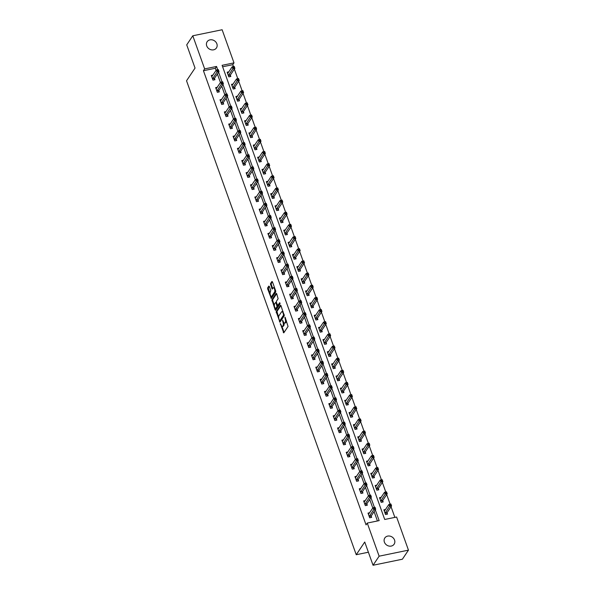 <?xml version="1.0" encoding="UTF-8"?>
<svg xmlns="http://www.w3.org/2000/svg" width="595" height="595" viewBox="0 0 595 595"><rect width="100%" height="100%" fill="white"/><g stroke="black" fill="none" stroke-linecap="round" stroke-linejoin="round"><path stroke-width="0.89" d="M280.312 323.554L283.763 332.873L288.054 326.462L285.109 317.217L285.146 318.764A2.744 1.041 -101.6 0 1 285.265 322.356L284.908 322.884A2.744 1.041 -101.6 0 1 284.581 323.13A2.744 1.041 -101.6 0 1 283.265 321.583L282.528 320.244L282.93 322.081A2.744 1.041 -101.6 0 1 283.049 325.666L282.692 326.201A2.744 1.041 -101.6 0 1 282.365 326.439A2.744 1.041 -101.6 0 1 281.048 324.892L280.312 323.554M216.863 43.799A5.6 4.849 -146.2 0 1 216.439 47.964A5.6 4.849 -146.2 0 1 211.285 49.809A5.6 4.849 -146.2 0 1 206.718 45.889A5.6 4.849 -146.2 0 1 207.134 41.732A5.6 4.849 -146.2 0 1 212.289 39.88A5.6 4.849 -146.2 0 1 216.863 43.799M394.545 540.037A5.6 4.849 -146.2 0 1 394.121 544.202A5.6 4.849 -146.2 0 1 388.966 546.054A5.6 4.849 -146.2 0 1 384.392 542.127A5.6 4.849 -146.2 0 1 384.816 537.969A5.6 4.849 -146.2 0 1 389.97 536.117A5.6 4.849 -146.2 0 1 394.545 540.037M269.357 286.47L268.851 286.061L267.646 287.861L267.683 288.977L271.32 298.489L275.716 292.004L275.678 290.881L272.45 281.859L271.937 281.45L270.48 283.622L271.9 288.605L272.309 289.088L273.135 287.935A2.298 0.87 -101.6 0 1 273.403 287.735A2.298 0.87 -101.6 0 1 274.622 289.408A2.298 0.87 -101.6 0 1 274.6 292.026L271.774 296.25A2.298 0.87 -101.6 0 1 271.506 296.451A2.298 0.87 -101.6 0 1 270.286 294.778A2.298 0.87 -101.6 0 1 270.308 292.16L270.74 290.33L269.357 286.47M408.46 550.144L402.391 559.218L373.05 565.25L364.735 542.03L356.241 554.726L186.54 80.771L195.041 68.075L186.726 44.856L192.795 35.782L222.128 29.75L233.991 62.869L222.099 65.316L384.712 519.472L396.605 517.025L408.46 550.144L379.127 556.184L367.264 523.064L379.156 520.618L375.296 509.833M373.05 565.25L379.127 556.184M216.097 70.403L215.331 68.269L203.438 70.716L366.051 524.879L367.264 523.064M203.438 70.716L204.65 68.901L192.795 35.782M276.162 311.646L279.94 322.2L284.232 315.796L280.966 305.644L280.453 305.235L276.162 311.646L276.958 311.483L278.668 317.291M275.173 309.898L271.9 299.754L276.192 293.342L276.705 293.752L278.125 298.735L276.385 301.338L276.422 302.453L277.746 305.503L279.657 302.721L280.044 303.792L275.686 310.307L275.173 309.898L275.961 309.735L275.425 308.232M356.241 554.726L368.387 552.227M377.423 520.975L374.084 511.648M372.79 508.041L369.733 499.495M368.439 495.88L365.382 487.335M364.088 483.728L361.024 475.182M359.737 471.567L356.673 463.022M355.379 459.414L352.322 450.869M351.028 447.254L347.971 438.708M346.677 435.101L343.613 426.555M342.326 422.941L339.262 414.395M337.967 410.788L334.911 402.242M333.617 398.628L330.56 390.082M329.266 386.475L326.209 377.929M324.915 374.315L321.85 365.769M320.556 362.162L317.499 353.616M316.205 350.001L313.149 341.456M311.854 337.848L308.798 329.303M307.503 325.688L304.439 317.142M303.153 313.535L300.088 304.99M298.794 301.375L295.737 292.829M294.443 289.222L291.386 280.676M290.092 277.062L287.028 268.516M285.741 264.909L282.677 256.363M281.383 252.749L278.326 244.203M277.032 240.596L273.975 232.05M272.681 228.435L269.624 219.89M268.33 216.283L265.266 207.737M263.972 204.122L260.915 195.576M259.621 191.969L256.564 183.424M255.27 179.809L252.213 171.263M250.919 167.656L247.855 159.11M246.561 155.496L243.504 146.95M242.21 143.343L239.153 134.797M237.859 131.183L234.802 122.637M233.508 119.03L230.444 110.484M229.157 106.869L226.093 98.324M224.798 94.717L221.742 86.171M220.447 82.556L217.391 74.011M369.629 512.764L368.007 513.098L369.681 517.769L371.659 517.36L371.213 516.103M365.278 500.603L363.649 500.938L365.33 505.616L367.308 505.207L366.855 503.943M360.927 488.45L359.298 488.785L360.972 493.456L362.957 493.047L362.504 491.79M356.569 476.29L354.947 476.625L356.621 481.303L358.607 480.894L358.153 479.63M352.218 464.137L350.596 464.472L352.27 469.143L354.248 468.734L353.802 467.477M347.867 451.977L346.245 452.312L347.919 456.99L349.897 456.581L349.443 455.316M343.516 439.824L341.887 440.159L343.56 444.829L345.546 444.42L345.093 443.163M339.165 427.664L337.536 427.998L339.209 432.677L341.195 432.268L340.742 431.003M334.807 415.511L333.185 415.846L334.859 420.516L336.837 420.107L336.391 418.85M330.456 403.351L328.834 403.685L330.508 408.363L332.486 407.954L332.032 406.69M326.105 391.198L324.476 391.532L326.149 396.203L328.135 395.794L327.681 394.537M321.754 379.037L320.125 379.372L321.798 384.05L323.784 383.641L323.33 382.377M317.395 366.884L315.774 367.219L317.447 371.89L319.426 371.481L318.98 370.224M313.044 354.724L311.423 355.059L313.096 359.737L315.075 359.328L314.629 358.064M308.693 342.571L307.065 342.906L308.738 347.577L310.724 347.168L310.27 345.911M304.342 330.411L302.714 330.746L304.387 335.424L306.373 335.015L305.919 333.75M299.984 318.258L298.363 318.593L300.036 323.264L302.022 322.854L301.568 321.597M295.633 306.098L294.012 306.432L295.685 311.111L297.664 310.702L297.217 309.437M291.282 293.945L289.653 294.28L291.334 298.95L293.313 298.541L292.859 297.284M286.931 281.785L285.303 282.119L286.976 286.797L288.962 286.388L288.508 285.124M282.573 269.632L280.952 269.966L282.625 274.637L284.611 274.228L284.157 272.971M278.222 257.471L276.601 257.806L278.274 262.484L280.252 262.075L279.806 260.811M273.871 245.319L272.25 245.653L273.923 250.324L275.901 249.915L275.448 248.658M269.52 233.158L267.891 233.493L269.565 238.171L271.551 237.762L271.097 236.498M265.169 221.005L263.54 221.34L265.214 226.011L267.2 225.602L266.746 224.345M260.811 208.845L259.189 209.18L260.863 213.858L262.841 213.449L262.395 212.184M256.46 196.692L254.839 197.027L256.512 201.698L258.49 201.288L258.037 200.032M252.109 184.532L250.48 184.867L252.154 189.545L254.139 189.136L253.686 187.871M247.758 172.379L246.129 172.714L247.803 177.384L249.788 176.975L249.335 175.718M243.4 160.219L241.778 160.553L243.452 165.232L245.43 164.822L244.984 163.558M239.049 148.066L237.427 148.4L239.101 153.071L241.079 152.662L240.633 151.405M234.698 135.905L233.069 136.24L234.742 140.918L236.728 140.509L236.275 139.245M230.347 123.753L228.718 124.087L230.391 128.758L232.377 128.349L231.924 127.092M225.988 111.592L224.367 111.927L226.041 116.605L228.026 116.196L227.573 114.932M221.638 99.439L220.016 99.774L221.69 104.445L223.668 104.036L223.222 102.779M217.287 87.279L215.658 87.614L217.339 92.292L219.317 91.883L218.863 90.619M212.936 75.126L211.307 75.461L212.98 80.132L214.966 79.723L214.512 78.466M394.864 517.382L391.049 506.732M390.127 504.151L386.698 494.571M385.776 491.998L382.347 482.419M381.425 479.838L377.996 470.258M377.074 467.685L373.638 458.105M372.715 455.525L369.287 445.945M368.364 443.372L364.936 433.792M364.014 431.211L360.585 421.632M359.663 419.059L356.234 409.479M355.304 406.898L351.876 397.319M350.953 394.745L347.525 385.166M346.602 382.585L343.174 373.005M342.251 370.432L338.823 360.853M337.893 358.272L334.464 348.692M333.542 346.119L330.113 336.539M329.191 333.959L325.762 324.379M324.84 321.806L321.412 312.226M320.489 309.645L317.053 300.066M316.131 297.493L312.702 287.913M311.78 285.332L308.351 275.753M307.429 273.179L304 263.6M303.078 261.019L299.642 251.44M298.72 248.866L295.291 239.287M294.369 236.706L290.94 227.126M290.018 224.553L286.589 214.974M285.667 212.393L282.238 202.813M281.309 200.24L277.88 190.66M276.958 188.079L273.529 178.5M272.607 175.927L269.178 166.347M268.256 163.766L264.827 154.187M263.897 151.613L260.469 142.034M259.546 139.453L256.118 129.874M255.196 127.3L251.767 117.721M250.845 115.14L247.416 105.56M246.494 102.987L243.058 93.408M242.135 90.827L238.707 81.247M237.784 78.674L234.356 69.094M233.433 66.514L232.779 64.684L222.619 66.774M385.486 509.498L383.864 509.833L385.538 514.511L387.516 514.102L387.07 512.838M381.135 497.338L379.513 497.673L381.187 502.351L383.165 501.942L382.711 500.685M376.784 485.185L375.155 485.52L376.828 490.198L378.814 489.789L378.361 488.525M372.433 473.025L370.804 473.36L372.477 478.038L374.463 477.629L374.01 476.372M368.074 460.872L366.453 461.207L368.127 465.885L370.105 465.476L369.659 464.212M363.724 448.712L362.102 449.046L363.776 453.725L365.754 453.316L365.3 452.059M359.373 436.559L357.744 436.894L359.417 441.572L361.403 441.163L360.949 439.898M355.022 424.399L353.393 424.733L355.066 429.412L357.052 429.002L356.598 427.745M350.663 412.246L349.042 412.58L350.715 417.259L352.701 416.85L352.247 415.585M346.312 400.085L344.691 400.42L346.364 405.098L348.343 404.689L347.897 403.432M341.961 387.933L340.333 388.267L342.013 392.945L343.992 392.536L343.538 391.272M337.61 375.772L335.982 376.107L337.655 380.785L339.641 380.376L339.187 379.119M333.252 363.619L331.631 363.954L333.304 368.632L335.29 368.223L334.836 366.959M328.901 351.459L327.28 351.794L328.953 356.472L330.932 356.063L330.485 354.806M324.55 339.306L322.929 339.641L324.602 344.319L326.581 343.91L326.127 342.646M320.199 327.146L318.57 327.481L320.244 332.159L322.23 331.75L321.776 330.493M315.848 314.993L314.22 315.328L315.893 320.006L317.879 319.597L317.425 318.332M311.49 302.833L309.869 303.167L311.542 307.846L313.52 307.437L313.074 306.18M307.139 290.68L305.518 291.014L307.191 295.693L309.169 295.284L308.716 294.019M302.788 278.519L301.159 278.854L302.833 283.532L304.818 283.123L304.365 281.866M298.437 266.367L296.808 266.701L298.482 271.38L300.468 270.97L300.014 269.706M294.079 254.214L292.457 254.541L294.131 259.219L296.109 258.81L295.663 257.553M289.728 242.053L288.106 242.388L289.78 247.066L291.758 246.657L291.305 245.393M285.377 229.901L283.748 230.228L285.421 234.906L287.407 234.497L286.954 233.24M281.026 217.74L279.397 218.075L281.071 222.753L283.056 222.344L282.603 221.08M276.668 205.587L275.046 205.915L276.72 210.593L278.705 210.184L278.252 208.927M272.317 193.427L270.695 193.762L272.369 198.44L274.347 198.031L273.901 196.767M267.966 181.274L266.337 181.601L268.018 186.28L269.996 185.871L269.542 184.614M263.615 169.114L261.986 169.449L263.659 174.127L265.645 173.718L265.192 172.453M259.256 156.961L257.635 157.288L259.308 161.966L261.294 161.557L260.841 160.3M254.905 144.801L253.284 145.135L254.958 149.814L256.936 149.405L256.49 148.14M250.554 132.648L248.933 132.975L250.607 137.653L252.585 137.244L252.131 135.987M246.204 120.487L244.575 120.822L246.248 125.5L248.234 125.091L247.78 123.827M241.853 108.335L240.224 108.662L241.897 113.34L243.883 112.931L243.429 111.674M237.494 96.174L235.873 96.509L237.546 101.187L239.525 100.778L239.078 99.514M233.143 84.021L231.522 84.349L233.195 89.027L235.174 88.618L234.72 87.361M228.792 71.861L227.164 72.196L228.837 76.874L230.823 76.465L230.369 75.201M232.779 64.684L233.991 62.869M217.725 69.749L216.55 66.454L204.65 68.901M374.419 507.386L370.945 497.68M370.068 495.226L366.594 485.52M365.717 483.073L362.243 473.367M361.366 470.913L357.885 461.207M357.007 458.76L353.534 449.054M352.657 446.6L349.183 436.894M348.306 434.447L344.832 424.741M343.955 422.286L340.481 412.58M339.596 410.134L336.123 400.428M335.245 397.973L331.772 388.267M330.894 385.82L327.421 376.114M326.543 373.66L323.07 363.954M322.192 361.507L318.712 351.801M317.834 349.347L314.361 339.641M313.483 337.194L310.01 327.488M309.132 325.034L305.659 315.328M304.781 312.881L301.301 303.175M300.423 300.72L296.95 291.014M296.072 288.568L292.599 278.862M291.721 276.407L288.248 266.701M287.37 264.254L283.889 254.548M283.012 252.094L279.538 242.388M278.661 239.941L275.188 230.235M274.31 227.781L270.837 218.075M269.959 215.628L266.486 205.922M265.601 203.468L262.127 193.762M261.25 191.315L257.776 181.609M256.899 179.155L253.425 169.449M252.548 167.002L249.074 157.296M248.197 154.841L244.716 145.135M243.838 142.688L240.365 132.983M239.488 130.528L236.014 120.822M235.137 118.375L231.663 108.669M230.786 106.215L227.305 96.509M226.427 94.062L222.954 84.356M222.076 81.902L218.603 72.196M215.331 68.269L216.55 66.454M282.365 326.439L283.161 326.283A2.744 1.041 -101.6 0 0 283.48 326.038L282.692 326.201M283.986 322.869A2.744 1.041 -101.6 0 1 283.837 325.502L283.48 326.038M284.581 323.13L285.377 322.966A2.744 1.041 -101.6 0 0 285.697 322.721L284.908 322.884M286.336 320.653A2.744 1.041 -101.6 0 1 286.054 322.192L285.697 322.721M281.889 326.283L284.083 332.397M280.929 305.547L276.958 311.483M279.91 320.757L280.26 321.724M279.464 320.452L279.821 320.742L283.584 315.112L283.161 313.223A2.744 1.041 -101.6 0 0 281.844 311.668A2.744 1.041 -101.6 0 0 281.524 311.914L278.951 315.759A2.744 1.041 -101.6 0 0 279.062 319.344L279.464 320.452M280.453 320.608L279.821 320.742M284.298 315.075L280.609 320.579M283.116 311.661A2.744 1.041 -101.6 0 0 282.64 311.505L281.844 311.668M274.34 305.205L272.733 300.713L271.937 300.877M276.668 293.655L272.696 299.59L272.733 300.713M278.415 305.309L280.059 303.145M274.578 304.03A2.298 0.87 -101.6 0 0 274.555 306.656A2.298 0.87 -101.6 0 0 275.775 308.329A2.298 0.87 -101.6 0 0 276.043 308.128L277.039 306.641L276.087 302.952L275.671 302.468L274.578 304.03M275.775 308.329L276.563 308.165A2.298 0.87 -101.6 0 0 276.839 307.965L276.043 308.128M277.835 305.488L276.839 307.965M271.506 296.451L272.294 296.288A2.298 0.87 -101.6 0 0 272.57 296.087L271.774 296.25M275.626 290.747A2.298 0.87 -101.6 0 1 275.388 291.862L272.57 296.087M274.518 287.645A2.298 0.87 -101.6 0 0 274.198 287.571L273.403 287.735M272.406 281.762L271.275 283.458L271.313 284.581L272.733 288.538M271.179 296.377L271.744 297.939M269.319 286.374L268.434 287.697L268.471 288.813L270.071 293.276M390.015 504.396L390.298 505.177L391.086 505.014L390.811 504.233L388.899 504.404L390.878 503.995L391.577 505.943L389.591 506.352L388.899 504.404L384.474 511.008M386.795 514.251L387.159 512.548L391.577 505.943L391.086 505.014M385.084 513.247L390.298 505.177M374.441 508.435L375.229 508.271L374.954 507.498L374.158 507.661L374.441 508.435L373.734 509.618L373.043 507.669L375.021 507.26L375.72 509.208L373.734 509.618L369.227 516.512M368.454 514.355L373.043 507.669L374.158 507.661M375.229 508.271L375.72 509.208L371.302 515.813L370.938 517.509M385.664 492.236L385.939 493.017L386.735 492.853L386.46 492.072L384.541 492.251L386.527 491.842L387.226 493.791L385.24 494.2L384.541 492.251L380.123 498.848M382.444 502.091L382.801 500.395L387.226 493.791L386.735 492.853M380.733 501.087L385.939 493.017M381.313 480.083L381.588 480.864L382.384 480.701L382.102 479.92L380.19 480.091L382.176 479.682L382.875 481.63L380.889 482.039L380.19 480.091L375.609 486.784M378.093 489.938L378.45 488.235L382.875 481.63L382.384 480.701M376.382 488.934L381.588 480.864M370.083 496.282L370.878 496.118L370.596 495.338L369.807 495.501L370.083 496.282L369.383 497.457L368.684 495.509L370.67 495.099L371.369 497.048L369.383 497.457L364.876 504.352M364.103 502.202L368.684 495.509L369.807 495.501M370.878 496.118L371.369 497.048L366.944 503.653L366.587 505.356M365.732 484.122L366.527 483.958L366.245 483.185L365.456 483.348L365.732 484.122L365.033 485.304L364.333 483.356L366.319 482.947L367.011 484.895L365.033 485.304L360.525 492.199M359.752 490.042L364.333 483.356L365.456 483.348M366.527 483.958L367.011 484.895L362.593 491.5L362.229 493.196M376.962 467.923L377.237 468.704L378.033 468.54L377.751 467.759L375.839 467.938L377.818 467.529L378.517 469.477L376.538 469.886L375.839 467.938L371.258 474.624M373.734 477.778L374.099 476.082L378.517 469.477L378.033 468.54M372.024 476.774L377.237 468.704M372.604 455.77L372.887 456.551L373.675 456.387L373.4 455.606L371.488 455.777L373.467 455.368L374.166 457.317L372.187 457.726L371.488 455.777L366.907 462.471M369.383 465.625L369.748 463.921L374.166 457.317L373.675 456.387M367.673 464.621L372.887 456.551M368.253 443.61L368.536 444.391L369.324 444.227L369.049 443.446L367.137 443.625L369.116 443.215L369.815 445.164L367.829 445.573L367.137 443.625L362.548 450.311M365.033 453.464L365.397 451.769L369.815 445.164L369.324 444.227M363.322 452.46L368.536 444.391M361.381 471.969L362.176 471.805L361.894 471.024L361.098 471.188L361.381 471.969L360.682 473.144L359.982 471.195L361.961 470.786L362.66 472.735L360.682 473.144L356.167 480.039M355.401 477.889L359.982 471.195L361.098 471.188M362.176 471.805L362.66 472.735L358.242 479.339L357.878 481.043M357.03 459.809L357.818 459.645L357.543 458.871L356.747 459.035L357.03 459.809L356.323 460.991L355.632 459.043L357.61 458.633L358.309 460.582L356.323 460.991L351.816 467.886M351.043 465.729L355.632 459.043L356.747 459.035M357.818 459.645L358.309 460.582L353.891 467.187L353.527 468.882M352.671 447.656L353.467 447.492L353.192 446.711L352.396 446.875L352.671 447.656L351.972 448.831L351.273 446.882L353.259 446.473L353.958 448.422L351.972 448.831L347.465 455.725M346.692 453.576L351.273 446.882L352.396 446.875M353.467 447.492L353.958 448.422L349.533 455.026L349.176 456.729M363.902 431.457L364.177 432.238L364.973 432.074L364.69 431.293L362.779 431.464L364.765 431.055L365.464 433.004L363.478 433.413L362.779 431.464L358.361 438.069M360.682 441.312L361.039 439.608L365.464 433.004L364.973 432.074M358.971 440.307L364.177 432.238M348.32 435.495L349.116 435.332L348.834 434.558L348.045 434.722L348.32 435.495L347.621 436.678L346.922 434.729L348.908 434.32L349.6 436.269L347.621 436.678L343.114 443.572M342.341 441.416L346.922 434.729L348.045 434.722M349.116 435.332L349.6 436.269L345.182 442.873L344.825 444.569M359.551 419.296L359.826 420.077L360.622 419.914L360.339 419.133L358.428 419.311L360.414 418.902L361.106 420.851L359.127 421.26L358.428 419.311L354.01 425.908M356.323 429.151L356.688 427.455L361.106 420.851L360.622 419.914M354.62 428.147L359.826 420.077M343.97 423.343L344.765 423.179L344.483 422.398L343.687 422.562L343.97 423.343L343.27 424.518L342.571 422.569L344.55 422.16L345.249 424.109L343.27 424.518L338.756 431.412M337.99 429.263L342.571 422.569L343.687 422.562M344.765 423.179L345.249 424.109L340.831 430.713L340.466 432.416M355.193 407.144L355.475 407.925L356.264 407.761L355.988 406.98L354.077 407.151L356.055 406.742L356.755 408.691L354.776 409.1L354.077 407.151L349.659 413.756M351.972 416.998L352.337 415.295L356.755 408.691L356.264 407.761M350.262 415.994L355.475 407.925M339.619 411.182L340.407 411.019L340.132 410.245L339.336 410.409L339.619 411.182L338.912 412.365L338.22 410.416L340.199 410.007L340.898 411.956L338.912 412.365L334.405 419.259M333.639 417.102L338.22 410.416L339.336 410.409M340.407 411.019L340.898 411.956L336.48 418.56L336.115 420.256M350.842 394.983L351.124 395.764L351.913 395.601L351.638 394.82L349.726 394.998L351.704 394.589L352.404 396.538L350.418 396.947L349.726 394.998L345.137 401.685M347.621 404.838L347.986 403.142L352.404 396.538L351.913 395.601M345.911 403.834L351.124 395.764M335.268 399.029L336.056 398.866L335.781 398.085L334.985 398.248L335.268 399.029L334.561 400.204L333.862 398.256L335.848 397.847L336.547 399.795L334.561 400.204L330.054 407.099M329.444 404.86L333.862 398.256L334.985 398.248M336.056 398.866L336.547 399.795L332.129 406.4L331.765 408.103M346.491 382.83L346.766 383.611L347.562 383.448L347.279 382.667L345.368 382.838L347.354 382.429L348.053 384.377L346.067 384.787L345.368 382.838L340.786 389.532M343.27 392.685L343.627 390.982L348.053 384.377L347.562 383.448M341.56 391.681L346.766 383.611M330.909 386.869L331.705 386.705L331.422 385.932L330.634 386.096L330.909 386.869L330.21 388.052L329.511 386.103L331.497 385.694L332.196 387.643L330.21 388.052L325.703 394.946M325.093 392.707L329.511 386.103L330.634 386.096M331.705 386.705L332.196 387.643L327.771 394.247L327.414 395.943M342.14 370.67L342.415 371.451L343.211 371.287L342.928 370.507L341.017 370.685L343.003 370.276L343.694 372.225L341.716 372.634L341.017 370.685L336.435 377.371M338.912 380.525L339.276 378.829L343.694 372.225L343.211 371.287M337.209 379.521L342.415 371.451M326.558 374.716L327.354 374.553L327.072 373.772L326.283 373.935L326.558 374.716L325.859 375.891L325.16 373.943L327.146 373.534L327.838 375.482L325.859 375.891L321.345 382.786M320.742 380.547L325.16 373.943L326.283 373.935M327.354 374.553L327.838 375.482L323.42 382.087L323.055 383.79M337.782 358.517L338.064 359.298L338.86 359.135L338.577 358.354L336.666 358.525L338.644 358.116L339.343 360.064L337.365 360.473L336.666 358.525L332.084 365.218M334.561 368.372L334.925 366.669L339.343 360.064L338.86 359.135M332.85 367.368L338.064 359.298M322.207 362.556L322.996 362.392L322.721 361.619L321.925 361.782L322.207 362.556L321.508 363.738L320.809 361.79L322.788 361.381L323.487 363.329L321.508 363.738L316.994 370.633M316.391 368.394L320.809 361.79L321.925 361.782M322.996 362.392L323.487 363.329L319.069 369.934L318.704 371.63M333.431 346.357L333.713 347.138L334.502 346.974L334.226 346.193L332.315 346.372L334.293 345.963L334.992 347.911L333.007 348.32L332.315 346.372L327.726 353.058M330.21 356.212L330.575 354.516L334.992 347.911L334.502 346.974M328.5 355.208L333.713 347.138M317.856 350.403L318.645 350.239L318.37 349.458L317.574 349.622L317.856 350.403L317.15 351.578L316.458 349.629L318.437 349.22L319.136 351.169L317.15 351.578L312.643 358.473M312.033 356.234L316.458 349.629L317.574 349.622M318.645 350.239L319.136 351.169L314.718 357.774L314.353 359.477M329.08 334.204L329.355 334.985L330.151 334.821L329.875 334.04L327.957 334.212L329.942 333.802L330.642 335.751L328.656 336.16L327.957 334.212L323.375 340.905M325.859 344.059L326.216 342.356L330.642 335.751L330.151 334.821M324.149 343.055L329.355 334.985M313.498 338.243L314.294 338.079L314.011 337.305L313.223 337.469L313.498 338.243L312.799 339.425L312.1 337.477L314.086 337.067L314.785 339.016L312.799 339.425L308.292 346.32M307.518 344.163L312.1 337.477L313.223 337.469M314.294 338.079L314.785 339.016L310.359 345.621L310.002 347.316M324.729 322.044L325.004 322.825L325.8 322.661L325.517 321.88L323.606 322.059L325.591 321.65L326.283 323.598L324.305 324.007L323.606 322.059L319.024 328.745M321.508 331.898L321.865 330.203L326.283 323.598L325.8 322.661M319.798 330.894L325.004 322.825M309.147 326.09L309.943 325.926L309.66 325.145L308.872 325.309L309.147 326.09L308.448 327.265L307.749 325.316L309.735 324.907L310.426 326.856L308.448 327.265L303.941 334.159M303.167 332.01L307.749 325.316L308.872 325.309M309.943 325.926L310.426 326.856L306.009 333.46L305.644 335.163M320.37 309.891L320.653 310.672L321.449 310.508L321.166 309.727L319.255 309.898L321.233 309.489L321.932 311.438L319.954 311.847L319.255 309.898L314.837 316.503M317.15 319.746L317.514 318.042L321.932 311.438L321.449 310.508M315.439 318.742L320.653 310.672M304.796 313.929L305.585 313.766L305.309 312.992L304.514 313.156L304.796 313.929L304.097 315.112L303.398 313.163L305.376 312.754L306.075 314.703L304.097 315.112L299.583 322.007M298.816 319.85L303.398 313.163L304.514 313.156M305.585 313.766L306.075 314.703L301.658 321.307L301.293 323.003M316.019 297.731L316.302 298.512L317.09 298.348L316.815 297.567L314.904 297.745L316.882 297.336L317.581 299.285L315.595 299.694L314.904 297.745L310.478 304.342M312.799 307.585L313.163 305.889L317.581 299.285L317.09 298.348M311.088 306.581L316.302 298.512M300.445 301.777L301.234 301.613L300.958 300.832L300.163 300.996L300.445 301.777L299.739 302.952L299.047 301.003L301.025 300.594L301.725 302.543L299.739 302.952L295.232 309.846M294.458 307.697L299.047 301.003L300.163 300.996M301.234 301.613L301.725 302.543L297.307 309.147L296.942 310.85M311.668 285.578L311.951 286.359L312.739 286.195L312.464 285.414L310.545 285.585L312.531 285.176L313.23 287.125L311.245 287.534L310.545 285.585L306.127 292.19M308.448 295.432L308.805 293.729L313.23 287.125L312.739 286.195M306.737 294.428L311.951 286.359M296.087 289.616L296.883 289.453L296.6 288.679L295.812 288.843L296.087 289.616L295.388 290.799L294.689 288.85L296.674 288.441L297.374 290.39L295.388 290.799L290.881 297.693M290.107 295.537L294.689 288.85L295.812 288.843M296.883 289.453L297.374 290.39L292.948 296.994L292.591 298.69M307.317 273.417L307.593 274.198L308.389 274.035L308.106 273.254L306.194 273.432L308.18 273.023L308.879 274.972L306.894 275.381L306.194 273.432L301.777 280.029M304.097 283.272L304.454 281.576L308.879 274.972L308.389 274.035M302.386 282.275L307.593 274.198M291.736 277.463L292.532 277.3L292.249 276.519L291.461 276.682L291.736 277.463L291.037 278.639L290.338 276.69L292.324 276.288L293.015 278.229L291.037 278.639L286.53 285.533M285.92 283.294L290.338 276.69L291.461 276.682M292.532 277.3L293.015 278.229L288.597 284.834L288.24 286.537M302.967 261.264L303.242 262.045L304.038 261.882L303.755 261.101L301.844 261.272L303.822 260.863L304.521 262.812L302.543 263.221L301.844 261.272L297.426 267.876M299.739 271.119L300.103 269.416L304.521 262.812L304.038 261.882M298.028 270.115L303.242 262.045M287.385 265.303L288.181 265.139L287.898 264.366L287.102 264.53L287.385 265.303L286.686 266.486L285.987 264.537L287.965 264.128L288.664 266.077L286.686 266.486L282.171 273.38M281.569 271.142L285.987 264.537L287.102 264.53M288.181 265.139L288.664 266.077L284.246 272.681L283.882 274.377M298.608 249.104L298.891 249.885L299.679 249.721L299.404 248.941L297.493 249.119L299.471 248.71L300.17 250.659L298.192 251.068L297.493 249.119L293.067 255.716M295.388 258.959L295.752 257.263L300.17 250.659L299.679 249.721M293.677 257.962L298.891 249.885M283.034 253.15L283.822 252.987L283.547 252.206L282.751 252.369L283.034 253.15L282.328 254.325L281.636 252.377L283.614 251.975L284.313 253.916L282.328 254.325L277.82 261.22M277.047 259.07L281.636 252.377L282.751 252.369M283.822 252.987L284.313 253.916L279.895 260.521L279.531 262.224M294.257 236.951L294.54 237.732L295.328 237.569L295.053 236.788L293.142 236.959L295.12 236.55L295.819 238.498L293.833 238.907L293.142 236.959L288.553 243.653M291.037 246.806L291.401 245.103L295.819 238.498L295.328 237.569M289.326 245.802L294.54 237.732M278.676 240.99L279.471 240.826L279.196 240.053L278.401 240.216L278.676 240.99L277.977 242.172L277.277 240.224L279.263 239.815L279.962 241.763L277.977 242.172L273.469 249.067M272.696 246.91L277.277 240.224L278.401 240.216M279.471 240.826L279.962 241.763L275.537 248.368L275.18 250.064M289.906 224.791L290.182 225.572L290.977 225.408L290.695 224.627L288.783 224.806L290.769 224.397L291.468 226.345L289.482 226.755L288.783 224.806L284.202 231.492M286.686 234.646L287.043 232.95L291.468 226.345L290.977 225.408M284.975 233.649L290.182 225.572M274.325 228.837L275.121 228.673L274.838 227.892L274.05 228.056L274.325 228.837L273.626 230.012L272.926 228.064L274.912 227.662L275.604 229.603L273.626 230.012L269.118 236.907M268.345 234.757L272.926 228.064L274.05 228.056M275.121 228.673L275.604 229.603L271.186 236.208L270.829 237.911M285.555 212.638L285.831 213.419L286.626 213.255L286.344 212.475L284.432 212.646L286.418 212.237L287.11 214.185L285.131 214.594L284.432 212.646L279.851 219.339M282.328 222.493L282.692 220.79L287.11 214.185L286.626 213.255M280.624 221.489L285.831 213.419M269.974 216.677L270.77 216.513L270.487 215.74L269.691 215.903L269.974 216.677L269.275 217.859L268.576 215.911L270.554 215.502L271.253 217.45L269.275 217.859L264.76 224.754M263.994 222.597L268.576 215.911L269.691 215.903M270.77 216.513L271.253 217.45L266.835 224.055L266.471 225.75M281.197 200.478L281.48 201.259L282.268 201.095L281.993 200.314L280.081 200.493L282.06 200.084L282.759 202.032L280.781 202.441L280.081 200.493L275.5 207.179M277.977 210.333L278.341 208.637L282.759 202.032L282.268 201.095M276.266 209.336L281.48 201.259M265.623 204.524L266.411 204.36L266.136 203.579L265.34 203.743L265.623 204.524L264.916 205.699L264.225 203.75L266.203 203.349L266.902 205.29L264.916 205.699L260.409 212.593M259.643 210.444L264.225 203.75L265.34 203.743M266.411 204.36L266.902 205.29L262.484 211.894L262.12 213.598M276.846 188.325L277.129 189.106L277.917 188.942L277.642 188.161L275.73 188.332L277.709 187.923L278.408 189.872L276.422 190.281L275.73 188.332L271.305 194.937M273.626 198.18L273.99 196.476L278.408 189.872L277.917 188.942M271.915 197.176L277.129 189.106M261.272 192.363L262.06 192.2L261.785 191.426L260.989 191.59L261.272 192.363L260.565 193.546L259.866 191.597L261.852 191.188L262.551 193.137L260.565 193.546L256.058 200.441M255.285 198.284L259.866 191.597L260.989 191.59M262.06 192.2L262.551 193.137L258.133 199.742L257.769 201.437M272.495 176.165L272.77 176.946L273.566 176.782L273.284 176.008L271.372 176.179L273.358 175.77L274.057 177.719L272.071 178.128L271.372 176.179L266.954 182.777M269.275 186.019L269.632 184.324L274.057 177.719L273.566 176.782M267.564 185.023L272.77 176.946M256.914 180.211L257.709 180.047L257.427 179.266L256.638 179.43L256.914 180.211L256.214 181.386L255.515 179.437L257.501 179.036L258.2 180.977L256.214 181.386L251.707 188.28M250.934 186.131L255.515 179.437L256.638 179.43M257.709 180.047L258.2 180.977L253.775 187.581L253.418 189.284M268.144 164.012L268.419 164.793L269.215 164.629L268.933 163.848L267.021 164.019L269.007 163.61L269.699 165.559L267.72 165.968L267.021 164.019L262.603 170.624M264.916 173.866L265.281 172.163L269.699 165.559L269.215 164.629M263.213 172.862L268.419 164.793M252.563 168.05L253.358 167.887L253.076 167.113L252.287 167.277L252.563 168.05L251.863 169.233L251.164 167.284L253.15 166.875L253.842 168.824L251.863 169.233L247.349 176.127M246.583 173.971L251.164 167.284L252.287 167.277M253.358 167.887L253.842 168.824L249.424 175.428L249.06 177.124M263.786 151.851L264.068 152.632L264.864 152.469L264.582 151.695L262.67 151.866L264.649 151.457L265.348 153.406L263.369 153.815L262.67 151.866L258.252 158.463M260.565 161.706L260.93 160.01L265.348 153.406L264.864 152.469M258.855 160.71L264.068 152.632M248.212 155.897L249 155.734L248.725 154.953L247.929 155.117L248.212 155.897L247.513 157.073L246.813 155.124L248.792 154.722L249.491 156.663L247.513 157.073L242.998 163.967M242.396 161.728L246.813 155.124L247.929 155.117M249 155.734L249.491 156.663L245.073 163.268L244.709 164.971M259.435 139.699L259.717 140.48L260.506 140.316L260.231 139.535L258.319 139.706L260.298 139.297L260.997 141.246L259.011 141.655L258.319 139.706L253.73 146.4M256.214 149.553L256.579 147.85L260.997 141.246L260.506 140.316M254.504 148.549L259.717 140.48M243.861 143.737L244.649 143.573L244.374 142.8L243.578 142.964L243.861 143.737L243.154 144.92L242.463 142.971L244.441 142.562L245.14 144.511L243.154 144.92L238.647 151.814M238.037 149.576L242.463 142.971L243.578 142.964M244.649 143.573L245.14 144.511L240.722 151.115L240.358 152.811M255.084 127.538L255.359 128.319L256.155 128.156L255.88 127.382L253.961 127.553L255.947 127.144L256.646 129.093L254.66 129.502L253.961 127.553L249.379 134.239M251.863 137.393L252.221 135.697L256.646 129.093L256.155 128.156M250.153 136.396L255.359 128.319M239.502 131.584L240.298 131.421L240.016 130.64L239.227 130.803L239.502 131.584L238.803 132.759L238.104 130.811L240.09 130.409L240.789 132.35L238.803 132.759L234.296 139.654M233.686 137.415L238.104 130.811L239.227 130.803M240.298 131.421L240.789 132.35L236.364 138.955L236.007 140.658M250.733 115.385L251.008 116.166L251.804 116.003L251.521 115.222L249.61 115.393L251.596 114.984L252.287 116.932L250.309 117.341L249.61 115.393L245.028 122.087M247.513 125.24L247.87 123.537L252.287 116.932L251.804 116.003M245.802 124.236L251.008 116.166M235.151 119.424L235.947 119.26L235.665 118.487L234.876 118.65L235.151 119.424L234.452 120.606L233.753 118.658L235.739 118.249L236.431 120.197L234.452 120.606L229.945 127.501M229.335 125.262L233.753 118.658L234.876 118.65M235.947 119.26L236.431 120.197L232.013 126.802L231.648 128.498M246.375 103.225L246.657 104.006L247.453 103.842L247.17 103.069L245.259 103.24L247.237 102.831L247.937 104.779L245.958 105.189L245.259 103.24L240.678 109.926M243.154 113.08L243.519 111.384L247.937 104.779L247.453 103.842M241.444 112.083L246.657 104.006M230.8 107.271L231.589 107.107L231.314 106.327L230.518 106.49L230.8 107.271L230.101 108.446L229.402 106.498L231.381 106.096L232.08 108.037L230.101 108.446L225.587 115.341M224.984 113.102L229.402 106.498L230.518 106.49M231.589 107.107L232.08 108.037L227.662 114.642L227.297 116.345M242.024 91.072L242.306 91.853L243.095 91.69L242.82 90.909L240.908 91.08L242.886 90.671L243.586 92.619L241.6 93.028L240.908 91.08L236.327 97.773M238.803 100.927L239.168 99.224L243.586 92.619L243.095 91.69M237.093 99.923L242.306 91.853M226.45 95.111L227.238 94.947L226.963 94.174L226.167 94.337L226.45 95.111L225.743 96.293L225.051 94.345L227.03 93.936L227.729 95.884L225.743 96.293L221.236 103.188M220.462 101.031L225.051 94.345L226.167 94.337M227.238 94.947L227.729 95.884L223.311 102.489L222.946 104.185M237.673 78.912L237.955 79.693L238.744 79.529L238.469 78.756L236.55 78.927L238.536 78.518L239.235 80.466L237.249 80.875L236.55 78.927L231.968 85.613M234.452 88.767L234.809 87.071L239.235 80.466L238.744 79.529M232.742 87.77L237.955 79.693M222.091 82.958L222.887 82.794L222.604 82.013L221.816 82.177L222.091 82.958L221.392 84.133L220.693 82.184L222.679 81.783L223.378 83.724L221.392 84.133L216.885 91.028M216.111 88.878L220.693 82.184L221.816 82.177M222.887 82.794L223.378 83.724L218.953 90.328L218.596 92.032M233.322 66.759L233.597 67.54L234.393 67.376L234.11 66.595L232.199 66.766L234.185 66.357L234.884 68.306L232.898 68.715L232.199 66.766L227.781 73.371M230.101 76.614L230.458 74.91L234.884 68.306L234.393 67.376M228.391 75.61L233.597 67.54M217.74 70.798L218.536 70.634L218.253 69.86L217.465 70.024L217.74 70.798L217.041 71.98L216.342 70.031L218.328 69.622L219.02 71.571L217.041 71.98L212.534 78.875M211.761 76.718L216.342 70.031L217.465 70.024M218.536 70.634L219.02 71.571L214.602 78.176L214.245 79.871M280.818 324.238L280.342 324.334M285.25 317.618L284.774 317.715M283.034 320.928L282.558 321.025M283.837 325.502L283.049 325.666M283.428 321.977L282.93 322.081M286.054 322.192L285.265 322.356M285.63 318.667L285.146 318.764M284.046 332.3L283.25 332.464M280.223 321.635L279.427 321.791M276.987 312.606L276.199 312.769M284.276 314.971L283.584 315.112M284.038 314.234L283.562 314.331M283.644 313.119L283.161 313.223M272.696 299.59L271.9 299.754M278.646 305.265L277.85 305.428M277.835 306.477L277.039 306.641M277.545 305.406L277.002 305.518M276.563 302.855L276.087 302.952M275.388 291.862L274.6 292.026M272.688 288.441L271.9 288.605M271.313 284.581L270.517 284.745M271.275 283.458L270.48 283.622M271.707 297.842L270.911 298.006M268.471 288.813L267.683 288.977M268.434 287.697L267.646 287.861M387.085 512.741L385.106 513.15M387.159 512.548L385.173 512.957M369.317 516.215L371.302 515.813M369.25 516.408L371.228 515.999M382.734 500.581L380.748 500.99M382.801 500.395L380.822 500.797M378.383 488.428L376.397 488.837M378.45 488.235L376.471 488.644M364.966 504.062L366.944 503.653M364.891 504.255L366.877 503.846M360.615 491.901L362.593 491.5M360.54 492.095L362.526 491.686M374.032 476.268L372.046 476.677M374.099 476.082L372.12 476.483M369.674 464.115L367.695 464.524M369.748 463.921L367.762 464.331M365.323 451.955L363.344 452.364M365.397 451.769L363.411 452.17M356.256 479.748L358.242 479.339M356.189 479.942L358.168 479.533M351.905 467.588L353.891 467.187M351.838 467.782L353.817 467.373M347.554 455.435L349.533 455.026M347.48 455.629L349.466 455.22M360.972 439.802L358.986 440.211M361.039 439.608L359.06 440.017M343.203 443.275L345.182 442.873M343.129 443.468L345.115 443.059M356.621 427.641L354.635 428.05M356.688 427.455L354.709 427.857M338.845 431.122L340.831 430.713M338.778 431.315L340.764 430.906M352.262 415.488L350.284 415.898M352.337 415.295L350.351 415.704M334.494 418.962L336.48 418.56M334.427 419.155L336.406 418.746M347.911 403.328L345.933 403.737M347.986 403.142L346 403.544M330.143 406.809L332.129 406.4M330.076 407.002L332.055 406.593M343.56 391.175L341.575 391.584M343.627 390.982L341.649 391.391M325.792 394.649L327.771 394.247M325.718 394.842L327.704 394.433M339.209 379.015L337.224 379.424M339.276 378.829L337.298 379.231M321.441 382.496L323.42 382.087M321.367 382.689L323.353 382.28M334.851 366.862L332.873 367.271M334.925 366.669L332.94 367.078M317.083 370.343L319.069 369.934M317.016 370.529L318.994 370.12M330.5 354.702L328.522 355.111M330.575 354.516L328.589 354.918M312.732 358.183L314.718 357.774M312.665 358.376L314.643 357.967M326.149 342.549L324.163 342.958M326.216 342.356L324.238 342.765M308.381 346.03L310.359 345.621M308.307 346.216L310.293 345.807M321.798 330.389L319.812 330.798M321.865 330.203L319.887 330.604M304.03 333.869L306.009 333.46M303.956 334.063L305.942 333.654M317.44 318.236L315.462 318.645M317.514 318.042L315.529 318.451M299.672 321.716L301.658 321.307M299.605 321.902L301.583 321.493M313.089 306.075L311.111 306.485M313.163 305.889L311.178 306.291M295.321 309.556L297.307 309.147M295.254 309.75L297.232 309.341M308.738 293.923L306.76 294.332M308.805 293.729L306.827 294.138M290.97 297.403L292.948 296.994M290.896 297.589L292.881 297.18M304.387 281.762L302.401 282.171M304.454 281.576L302.476 281.978M286.619 285.243L288.597 284.834M286.545 285.436L288.53 285.027M300.036 269.609L298.05 270.018M300.103 269.416L298.125 269.825M282.261 273.09L284.246 272.681M282.194 273.276L284.172 272.867M295.678 257.449L293.699 257.858M295.752 257.263L293.766 257.665M277.91 260.93L279.895 260.521M277.843 261.123L279.821 260.714M291.327 245.296L289.349 245.705M291.401 245.103L289.415 245.512M273.559 248.777L275.537 248.368M273.484 248.963L275.47 248.554M286.976 233.136L284.99 233.545M287.043 232.95L285.065 233.352M269.208 236.617L271.186 236.208M269.133 236.81L271.119 236.401M282.625 220.983L280.639 221.392M282.692 220.79L280.714 221.199M264.849 224.464L266.835 224.055M264.782 224.65L266.768 224.241M278.267 208.823L276.288 209.232M278.341 208.637L276.355 209.038M260.498 212.303L262.484 211.894M260.432 212.497L262.41 212.088M273.916 196.67L271.937 197.079M273.99 196.476L272.004 196.886M256.147 200.151L258.133 199.742M256.081 200.337L258.059 199.927M269.565 184.51L267.579 184.919M269.632 184.324L267.653 184.725M251.797 187.99L253.775 187.581M251.722 188.184L253.708 187.775M265.214 172.357L263.228 172.766M265.281 172.163L263.302 172.572M247.446 175.837L249.424 175.428M247.371 176.023L249.357 175.614M260.855 160.196L258.877 160.605M260.93 160.01L258.944 160.412M243.087 163.677L245.073 163.268M243.02 163.87L244.999 163.461M256.505 148.043L254.526 148.452M256.579 147.85L254.593 148.259M238.736 151.524L240.722 151.115M238.669 151.71L240.648 151.301M252.154 135.883L250.168 136.292M252.221 135.697L250.242 136.099M234.385 139.364L236.364 138.955M234.311 139.557L236.297 139.148M247.803 123.73L245.817 124.139M247.87 123.537L245.891 123.946M230.034 127.211L232.013 126.802M229.96 127.397L231.946 126.988M243.444 111.57L241.466 111.979M243.519 111.384L241.533 111.786M225.676 115.051L227.662 114.642M225.609 115.244L227.588 114.835M239.093 99.417L237.115 99.826M239.168 99.224L237.182 99.633M221.325 102.898L223.311 102.489M221.258 103.084L223.237 102.675M234.742 87.257L232.764 87.666M234.809 87.071L232.831 87.472M216.974 90.737L218.953 90.328M216.9 90.931L218.886 90.522M230.391 75.104L228.406 75.513M230.458 74.91L228.48 75.32M212.623 78.585L214.602 78.176M212.549 78.771L214.535 78.362M280.543 320.631L279.747 320.794M278.542 305.339L277.746 305.503M276.377 302.327L275.671 302.468"/></g></svg>
